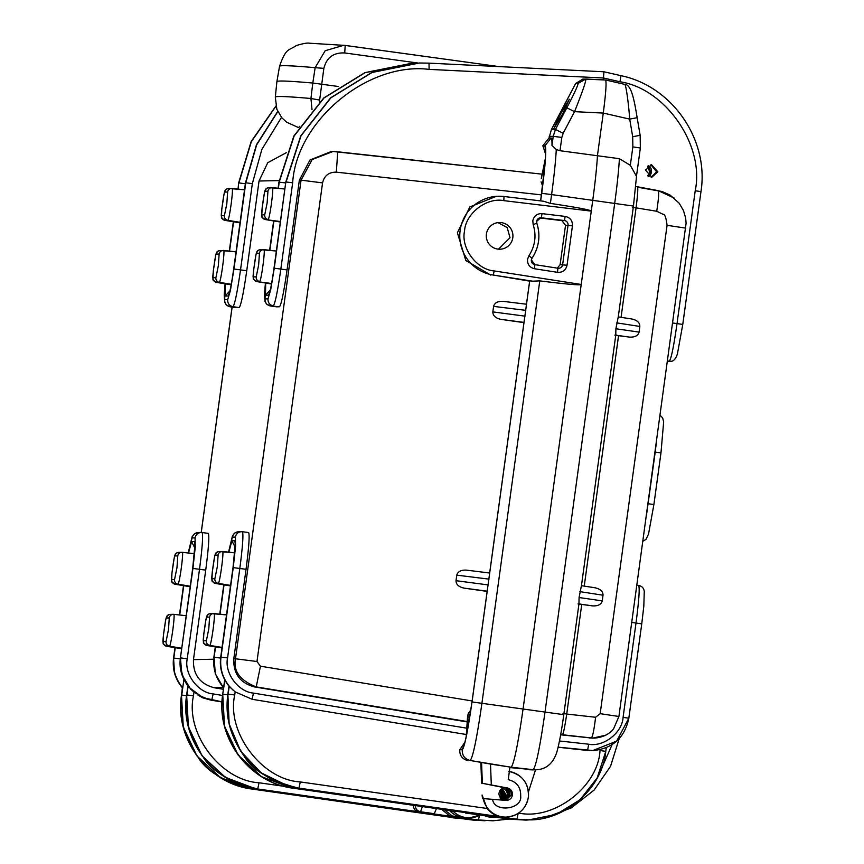 <?xml version="1.0" encoding="UTF-8"?>
<svg xmlns="http://www.w3.org/2000/svg" width="864" height="864" viewBox="0 0 864 864"><rect width="100%" height="100%" fill="white"/><g stroke="black" fill="none" stroke-linecap="round" stroke-linejoin="round"><path stroke-width="1.3" d="M503.809 800.312C496.8 795.139 497.362 791.003 505.505 787.925L482.35 783.302L507.416 787.99A6.264 6.242 -91.2 0 1 506.369 800.399A6.264 6.242 -91.2 0 1 505.721 800.377L482.501 798.541L482.101 795.031L487.08 808.477C491.184 813.337 495.904 816.134 501.25 816.88L500.407 816.901A22.961 22.907 88.8 0 0 504.187 817.139L506.153 817.096A22.961 22.907 -91.2 0 1 483.203 798.53M560.498 114.037L569.311 99.284L562.594 113.994L553.781 128.747L560.498 114.037M505.84 787.946L506.293 788.011C509.814 789.016 511.488 791.348 511.315 795.01L505.807 800.377M498.485 249.178L510.008 237.74L507.2 227.556L497.945 222.62M486.41 234.047A13.36 13.327 -91.2 0 1 499.338 222.512A13.36 13.327 -91.2 0 1 512.806 237.686A13.36 13.327 -91.2 0 1 499.878 249.221A13.36 13.327 -91.2 0 1 486.41 234.047M499.824 790.625L501.012 795.215L499.975 797.904M500.375 789.934L502.124 795.193L500.548 798.574M502.362 788.476L506.164 795.118L502.589 799.945M502.265 788.087C505.764 789.113 507.438 791.446 507.276 795.096L503.161 800.15M603.223 79.877L603.482 77.998L603.223 79.877M605.578 79.996C606.647 82.069 605.869 93.096 603.277 113.076L629.705 119.113L637.146 117.698C633.971 97.729 630.85 84.229 624.618 84.337L605.621 79.996L585.803 79.013C586.235 80.881 582.487 91.768 574.549 111.661L566.838 107.806L555.444 129.427L551.437 129.514L575.662 83.506L582.865 79.056L605.578 79.996C606.647 82.069 605.869 93.096 603.277 113.076L597.478 155.39C596.786 167.206 595.22 182.153 592.758 200.243L523.087 708.858C518.011 744.271 514.026 763.733 511.153 767.232L509.922 767.254L508.226 779.663C516.812 781.78 520.96 787.266 520.679 796.122C522.374 809.654 493.927 812.83 492.599 799.265M667.591 361.012L669.319 361.238C671.198 358.981 673.758 346.421 677.03 323.568L695.218 190.75L700.963 191.614C709.247 139.806 672.214 86.162 620.935 75.665L603.914 71.777L429.019 63.137L603.914 71.777L603.482 77.998L619.996 81.767L620.935 75.665L603.914 71.777L603.482 77.998L429.106 69.379C367.729 61.744 296.492 120.949 292.658 182.801L280.843 269.039C277.614 291.395 275.108 303.674 273.316 305.878C269.622 304.992 267.851 302.648 268.002 298.836L265.032 298.901L265.399 283.003L264.535 294.224L265.043 301.428L266.695 304.139L270.346 305.942C266.663 305.046 264.892 302.702 265.032 298.901M286.362 152.658L267.732 162.724L259.038 181.008L279.169 180.598M281.502 117.374L261.846 149.45L252.342 183.622L240.527 269.849C237.298 292.205 234.792 304.484 232.999 306.698L239.209 307.584C241.034 305.219 243.54 292.928 246.748 270.734L259.038 181.008M457.391 818.024A22.961 22.907 -91.2 0 1 455.274 817.808L252.288 789.08C208.213 783.972 174.334 738.979 181.494 695.077L182.39 687.506C175.176 678.283 172.325 668.466 173.815 658.066L174.982 647.654M462.542 817.916A22.961 22.907 -91.2 0 1 460.426 817.711L257.44 788.983M454.583 817.009A22.961 22.907 88.8 0 0 461.689 817.992L462.931 817.97M449.464 810.421A22.961 22.907 88.8 0 0 466.841 817.895L469.638 817.841A22.961 22.907 -91.2 0 1 453.179 811.318M479.844 814.817L496.39 817.29A22.961 22.907 -91.2 0 1 491.659 816.89M484.996 814.709L501.541 817.193A22.961 22.907 -91.2 0 1 496.811 816.793M492.545 816.124L495.256 816.998A22.961 22.907 88.8 0 0 499.036 817.236L501.541 817.193M509.879 767.588L533.228 769.684C536.069 766.217 540.011 746.95 545.044 711.882L614.714 203.267C617.155 185.252 618.721 170.392 619.402 158.695L560.002 150.714L561.827 137.43L563.155 133.283L574.549 111.661L603.277 113.076L597.478 155.39C596.786 167.206 595.22 182.153 592.758 200.243L523.087 708.858C518.011 744.271 514.026 763.733 511.153 767.232L490.514 764.068L491.303 784.901M539.082 769.5L533.228 769.684L511.153 767.232L470.21 760.493L490.514 764.068M633.409 206.064L551.599 194.584L550.39 203.407C577.238 207.425 590.868 210.006 591.268 211.129L503.809 200.642C486.713 197.111 465.458 213.57 464.54 231.044C460.717 248.108 476.766 269.708 494.186 270.929L581.224 284.472C580.532 285.444 566.719 284.245 539.773 280.876L481.928 703.199C476.939 737.953 473.029 757.058 470.21 760.493C464.67 759.046 462.024 755.449 462.272 749.714L459.767 749.768C459.551 755.482 462.197 759.067 467.705 760.547M561.827 137.43L553.23 136.328L551.977 145.444L556.286 149.515L560.002 150.714M278.964 182.12L293.857 136.026L323.752 97.978L364.921 72.63L412.301 63.158M467.176 721.915L254.502 686.934C240.16 683.068 233.248 673.693 233.788 658.811L246.046 569.3C248.929 547.106 249.782 534.859 248.594 532.548L242.406 531.727L248.594 532.548M276.502 306.828L279.526 306.774C281.351 304.398 283.856 292.118 287.064 269.924L299.354 180.198L309.982 159.991L331.69 151.351L542.16 174.172L333.472 151.33M276.534 306.828L270.324 305.942L276.556 306.828M277.808 111.596L256.651 144.871L245.765 182.779L233.95 269.017L230.375 290.66L227.686 299.657C227.545 303.448 229.316 305.791 232.999 306.698L239.209 307.584M205.729 570.11C208.613 547.927 209.466 535.68 208.278 533.369L202.09 532.537C203.256 534.686 202.403 546.934 199.508 569.29L205.729 570.11L193.471 659.632C192.931 674.503 199.843 683.878 214.186 687.744L223.214 687.56M545.584 154.148L542.905 145.724L548.996 138.046L551.437 129.514M429.106 69.379L429.019 63.137L419.472 63.007L372.06 72.479L330.88 97.837L300.985 135.886L286.081 181.969L292.658 182.801M265.68 283.046L265.529 295.24L268.51 295.175C269.827 293.566 271.663 284.591 274.007 268.261L285.822 181.969L300.737 135.896L330.61 97.837L371.779 72.49L419.159 63.007L429.019 63.137M412.776 63.148L415.681 63.126L365.202 72.63L324.011 97.978L294.116 136.026L279.212 182.099L278.37 188.276M225.364 283.856L225.212 296.05L228.193 295.996C229.511 294.376 231.347 285.412 233.69 269.082L245.516 182.79L256.446 144.752L277.722 111.413L256.435 144.752L245.495 182.79L252.342 183.622M275.929 106.272L251.348 141.653L238.896 182.92L245.484 183.762M238.054 189.097L238.637 182.93L251.165 141.523L275.886 106.056M429.462 813.445L427.367 813.845L455.274 817.808M436.439 808.574L434.311 813.704L432.518 813.737L460.426 817.711M495.256 816.998L465.545 813.067M500.407 816.901L470.686 812.97M504.652 787.979L506.974 788.173M504.22 787.946L504.76 787.903M228.571 552.161L232.405 537.138L235.364 537.073C236.239 533.369 238.583 531.587 242.374 531.716C243.572 533.866 242.719 546.124 239.825 568.469L227.567 657.947C224.24 672.937 238.194 691.87 253.465 693.101L252.094 699.268L235.148 691.859L234.727 694.969C226.271 732.424 261.986 779.814 300.262 781.931L298.987 788.141L501.25 816.88M481.648 783.313L480.859 762.707M464.908 742.208L459.767 749.768M466.301 734.508L252.094 699.278M494.186 270.929L493.268 275.054L532.678 281.189L539.773 280.876M532.678 281.189L529.729 280.811L526.273 305.899M524.254 320.62L526.079 307.454M487.436 589.388L489.456 574.668M550.39 203.407L543.629 201.258L504.025 196.506A39.647 39.56 88.8 0 0 459.853 233.226A39.647 39.56 88.8 0 0 493.268 275.054L529.643 281.135M503.809 200.642L504.025 196.506L543.629 201.258M551.977 145.444C552.074 140.519 551.783 138.035 551.113 138.013L548.996 138.046M269.676 292.453L269.449 292.874C270.162 290.153 270.983 288.932 273.996 268.272L285.811 181.969L274.266 268.196L270.691 289.85L268.002 298.836M270.292 305.942L279.526 306.774M242.374 531.716L241.456 531.662L242.374 531.716M254.502 686.934L256.219 686.902C239.965 680.432 233.064 671.058 235.505 658.778L233.788 658.811M299.354 180.198L301.061 180.155L312.196 159.527L333.418 151.319M230.008 306.763L226.379 304.949L224.726 302.249L224.219 295.045L225.072 283.813L224.716 299.711C224.564 303.512 226.336 305.867 230.029 306.763L236.239 307.649M198.04 532.559L194.422 533.844L192.121 536.76L188.233 552.971L192.089 537.948L195.048 537.894L195.286 546.826L192.931 568.447L199.508 569.29L187.25 658.768C183.924 673.747 197.878 692.69 213.149 693.922L222.566 695.466M223.398 689.267L214.186 687.744M549.223 136.415L553.23 136.328L555.444 129.427L563.155 133.283M182.466 687.884L182.142 687.506C175.122 678.92 172.26 669.103 173.567 658.076L174.528 673.088L178.794 682.895L182.466 687.895M410.605 810.756L413.208 811.901L252.601 789.08C224.316 781.942 206.053 771.152 197.802 756.734C184.043 737.165 178.686 716.612 181.753 695.066L182.552 687.226M415.714 811.49L413.208 811.901M257.45 788.983C213.365 783.864 179.485 738.871 186.646 694.969L187.877 685.984L186.905 694.969C183.838 716.504 189.194 737.057 202.954 756.626C211.205 771.044 229.468 781.834 257.753 788.972L459.594 817.722M422.366 806.566L420.584 811.75L418.36 811.804C414.893 810.842 413.262 808.488 413.467 804.74M222.026 701.968L210.848 700.132L202.694 697.82L197.802 694.969M193.968 692.237L193.482 695.801C185.036 733.266 220.741 780.656 259.016 782.762L257.753 788.972L418.36 811.804M227.783 694.829L222.988 694.235C215.827 738.137 249.739 783.13 293.836 788.249L496.098 816.988M453.978 811.069L293.533 788.249L453.913 811.058M456.084 810.821L298.987 788.141C254.891 783.022 220.979 738.04 228.139 694.127L227.891 694.138C224.824 715.673 230.17 736.225 243.929 755.795C252.169 770.224 270.432 781.002 298.685 788.152L459.205 810.972M233.129 690.206L229.576 686.545C222.534 677.959 219.683 668.142 220.99 657.115L220.741 657.115C219.251 667.516 222.113 677.333 229.316 686.556L235.148 691.859M467.554 716.839L466.15 737.068L467.554 716.839L468.234 713.545L470.858 709.949M526.111 307.044L529.729 280.811M557.258 268.121L560.12 264.708L565.52 225.32L561.881 220.612L539.579 217.933M496.325 196.279L469.832 206.96L457.402 232.772L465.815 260.496L490.838 275.108M545.724 150.746L545.443 158.231L541.296 178.524L545.216 161.525L540.648 200.902L541.717 193.32L551.599 194.584C554.029 176.634 555.584 161.849 556.243 150.239L556.286 149.515M235.364 537.073L235.602 546.005L233.248 567.626L246.046 569.3M467.208 721.537L256.219 686.902L260.453 666.198L256.986 661.511L322.553 182.898L301.061 180.155L235.505 658.778L256.986 661.511M487.134 591.397L464.141 588.136C458.762 586.98 456.062 584.496 456.008 580.684L456.775 575.143C457.844 571.482 461.117 569.819 466.603 570.154L489.661 573.005L466.603 570.154M523.951 322.628L500.958 319.367C495.58 318.211 492.88 315.727 492.826 311.904L493.592 306.374C494.662 302.713 497.934 301.05 503.42 301.385L526.478 304.225L503.42 301.385M541.458 194.886L336.323 172.152L337.759 151.513M187.25 658.768L180.673 657.925C179.712 680.357 190.069 694.418 211.745 700.099L213.149 693.922M223.614 687.712L222.707 686.686C215.492 677.462 212.641 667.656 214.132 657.256L215.266 673.715L223.582 687.971L215.276 673.704L213.883 657.266M542.646 185.933L541.069 181.818M541.296 178.524L541.436 177.844M183.902 679.601L182.693 687.852M294.16 787.374L293.533 788.249C249.458 783.13 215.579 738.148 222.739 694.235L224.716 679.763L222.718 694.246L224.51 726.149L238.129 755.05L261.587 776.693L291.449 787.925M222.037 701.827L203.461 697.799L222.037 701.827M202.694 697.82L202.036 697.237M229.252 686.092L229.619 686.902M466.139 736.96L464.26 745.006M467.046 732.467L472.014 701.935C467.867 730.955 464.616 746.885 462.272 749.714M229.511 686.794C222.34 678.164 219.402 668.272 220.73 657.115L233.01 567.572C235.138 551.254 235.753 542.3 234.868 540.734L231.898 540.788L228.852 552.193M192.931 568.447L180.425 657.936L192.694 568.393C194.821 552.064 195.437 543.121 194.551 541.544L191.581 541.609L188.536 553.003M190.706 689.245L181.937 674.784L180.414 657.936C178.934 668.336 181.796 678.143 189 687.366L202.759 697.55M645.484 170.122L651.542 164.722L657.86 171.828L651.802 177.239L645.484 170.122M651.186 177.217L656.64 171.85L650.938 164.765M648.14 165.812L651.002 171.968L648.346 176.278M647.73 175.835L649.782 171.99L647.536 166.288M501.217 799.157L503.442 795.172L501.023 789.318M501.638 788.864L504.706 795.139L501.854 799.578M504.112 800.237L508.594 795.064C508.745 791.413 507.082 789.08 503.582 788.065L503.572 788.065M504.522 787.979L504.846 788.033C508.334 789.059 510.008 791.392 509.857 795.042L504.976 800.312M619.402 158.695L630.331 165.305L632.858 146.88L632.696 136.728L629.705 119.113C628.409 101.174 625.709 83.128 624.575 84.337L624.618 84.337M637.157 117.698L640.148 135.313L632.696 136.728M695.218 190.75C704.873 145.552 665.604 88.646 619.996 81.767M441.59 815.162L457.326 818.014M445.662 815.746L461.873 817.992M441.623 809.309L449.809 816.048L462.478 817.906M444.301 809.687L452.326 815.994L467.024 817.884M494.662 816.923L499.306 817.236M503.28 788.13L504.198 788.216M499.813 816.815L504.457 817.128M528.487 791.813L535.54 769.813M532.375 769.878L529.427 769.759M578.966 603.472L579.074 597.532L581.353 586.04M615.784 334.703L615.892 328.763L618.17 317.272M630.331 165.305L636.476 176.288L640.354 148.003L632.858 146.88M635.774 186.473L658.184 190.62L674.363 198.148M655.117 452.066L656.597 441.32M646.574 514.48L655.214 452.077L660.96 452.941L653.886 504.565L660.971 452.93L663.649 421.913L662.677 417.938L660.161 415.314M631.789 622.426L636.001 623.03C639.004 600.178 639.868 587.65 638.615 585.457L640.602 586.094M559.483 740.966L588.708 744.217C603.742 747.166 622.264 732.694 623.084 717.368L636.001 623.03L641.747 623.884L643.82 606.161L644.263 591.376C643.788 588.028 641.909 586.062 638.636 585.468L636.887 585.209L638.615 585.446M605.848 735.167L592.628 738.148L561.017 734.843M594.616 738.104L589.367 737.996M457.261 817.668L454.745 817.722M456.311 817.884L461.365 818.003M462.413 817.56L459.896 817.614M461.462 817.776L466.517 817.895M494.597 816.912L492.091 816.966M494.921 817.096L498.647 817.247M598.601 775.159L612.112 744.606M499.748 816.804L497.243 816.858M500.072 816.998L503.798 817.15M500.332 816.966L516.985 819.18L518.249 812.97C553.63 820.832 598.19 786.791 600.026 750.514L600.134 749.704M616.702 322.877L639.835 326.441C639.878 322.672 637.178 320.188 631.746 318.978L618.268 316.904L631.746 318.978M615.773 335.146L629.262 337.09C634.824 337.414 638.086 335.75 639.058 332.1L615.892 328.763M579.884 591.646L603.018 595.21C603.061 591.44 600.361 588.956 594.929 587.758L581.45 585.684L594.929 587.758M578.956 603.914L592.445 605.869C597.996 606.182 601.268 604.519 602.24 600.88L579.074 597.532M658.163 190.62C659.135 191.873 658.66 198.752 656.726 211.259L663.066 214.315C664.783 213.937 666.112 217.609 667.062 225.32L600.167 713.675L618.862 716.472M594.486 738.094C607.09 737.122 612.608 730.264 613.634 728.719L618.905 716.461L686.102 223.225L685.638 217.955L683.478 210.568L679.212 203.234L670.043 195.048L662.051 191.506L637.513 187.207C638.14 188.352 637.654 195.232 636.066 207.846L656.726 211.259M588.708 744.217L587.574 750.438L592.477 750.654L616.615 741.161L628.819 718.222L641.747 623.884L628.841 718.222C624.629 737.942 612.511 748.753 592.477 750.654L592.477 750.654M595.588 717.26C594.086 729.842 592.672 736.744 591.365 737.953L562.496 734.746C563.458 733.493 564.862 726.592 566.73 714.042L595.588 717.26L600.167 713.675M603.018 595.21L602.24 600.88M592.445 605.869L581.742 604.433L566.73 714.042L562.993 713.491M639.835 326.441L639.058 332.1M629.262 337.09L618.559 335.664L584.248 586.116M479.488 815.389L478.451 819.968L493.02 820.789L509.425 819.029L493.02 820.789L478.094 819.99M495.18 817.063L511.898 819.299L525.917 820.098M485.082 820.746L472.856 820.087M456.57 817.852L484.844 820.757M528.844 819.86L516.618 819.202M526.457 820.087L536.911 819.299L526.36 820.087M544.201 818.068L571.255 807.916L594.065 790.117L610.535 766.314L619.175 738.666L610.556 766.303L594.086 790.106L571.277 807.905L544.212 818.068M578.005 603.893L581.742 604.433M499.964 816.977L516.564 819.191L529.027 819.86L556.297 814.396L580.003 799.805L597.197 777.892L605.772 751.367L606.269 747.716M614.822 335.124L618.559 335.664M558.144 747.176L593.611 750.611M648.508 165.575A6.577 6.556 -91.2 0 1 648.734 176.504M319.378 102.038L323.849 68.364L315.155 67.684L325.166 50.738L343.872 45.263L499.046 66.604L345.211 45.414L309.236 43.2C307.422 42.746 303.134 43.524 296.374 45.522C288.684 50.89 286.092 47.401 279.536 66.301L276.89 81.637A1570.19 16.438 -172.2 0 0 276.89 81.648A1570.19 16.438 -172.2 0 1 280.454 81.032A1570.19 16.438 -172.2 0 1 312.8 83.041L315.155 67.684A1569.65 16.438 -172.2 0 0 283.111 65.696A1569.65 16.438 -172.2 0 0 279.536 66.301M323.849 68.364C326.592 57.564 333.547 52.423 344.725 52.952L345.2 45.414M319.507 100.04L310.932 98.496L312.8 83.041L338.504 86.508M312.023 109.76L310.932 98.496A1569.65 16.438 -172.2 0 0 278.888 96.52A1569.65 16.438 -172.2 0 0 275.314 97.135L276.89 81.648M450.598 817.279L457.099 818.089A22.961 22.907 -91.2 0 1 450.608 817.29M480.276 814.968A22.961 22.907 -91.2 0 1 469.638 817.841L480.276 814.968M509.35 771.487A22.961 22.907 -91.2 0 1 506.153 817.096C518.422 815.929 525.83 809.32 528.39 797.267C528.941 783.27 522.418 774.652 508.81 771.401M528.887 255.809L532.062 258.163L531.382 259.934L534.859 264.632L534.503 268.747C529.643 267.516 527.321 264.395 527.526 259.362L528.887 255.809C535.151 246.067 536.576 235.656 533.164 224.575L536.836 223.258A4.169 4.169 -91.2 0 1 541.274 217.782L564.408 220.558A4.169 4.169 -91.2 0 1 568.037 225.266L562.637 264.654A4.169 4.169 -91.2 0 1 557.885 268.218L534.859 264.632A4.169 4.169 -91.2 0 1 532.051 258.163L532.051 258.163A39.647 39.56 88.8 0 0 536.836 223.268M533.164 224.575L532.807 220.784C533.963 215.892 537.041 213.505 542.052 213.635L565.175 216.41C570.208 217.534 572.627 220.676 572.443 225.839L567.043 265.216C565.844 270.238 562.669 272.614 557.518 272.333L534.503 268.747M253.422 276.912C251.899 281.124 256.284 249.113 256.651 253.292L259.448 253.238A4.169 4.169 -91.2 0 1 264.038 249.653A16.092 1.069 97.8 0 1 264.049 249.653A16.092 1.069 97.8 0 1 262.937 265.572A16.092 1.069 97.8 0 1 259.664 281.534A4.169 4.169 -91.2 0 1 256.219 276.847L253.422 276.912A4.169 4.169 88.8 0 0 256.867 281.588L271.49 283.997L256.856 281.588A16.092 1.069 97.8 0 1 256.856 281.588A16.092 1.069 97.8 0 1 256.846 281.588M259.448 253.238L258.638 265.021L256.219 276.847M261.911 214.888C260.388 219.1 264.773 187.088 265.151 191.268L267.948 191.214A4.169 4.169 -91.2 0 1 272.538 187.628L272.538 187.628A16.092 1.069 97.8 0 1 271.426 203.548A16.092 1.069 97.8 0 1 268.164 219.51A4.169 4.169 -91.2 0 1 264.719 214.823L261.911 214.888A4.169 4.169 88.8 0 0 265.367 219.564L280.325 222.026L265.356 219.564A16.092 1.069 97.8 0 1 265.356 219.564A16.092 1.069 97.8 0 1 265.345 219.564L280.4 221.53M267.948 191.214L267.127 202.997L264.719 214.823M223.733 250.474L236.034 251.834L220.374 250.506A4.169 4.169 88.8 0 0 216.335 254.102L219.132 254.048A4.169 4.169 -91.2 0 1 223.722 250.474A16.092 1.069 97.8 0 1 223.733 250.474A16.092 1.069 97.8 0 1 222.62 266.393A16.092 1.069 97.8 0 1 219.348 282.355L231.26 284.31M219.132 254.048L218.322 265.842L215.903 277.668A4.169 4.169 88.8 0 0 219.348 282.355L216.551 282.409L231.174 284.818L216.54 282.409A16.092 1.069 97.8 0 1 216.54 282.409A16.092 1.069 97.8 0 1 216.529 282.409A4.169 4.169 88.8 0 1 213.106 277.722C211.583 281.945 215.968 249.934 216.335 254.102M227.632 192.024L226.811 203.818L224.402 215.644A4.169 4.169 88.8 0 0 227.848 220.331L225.05 220.385A16.092 1.069 97.8 0 1 225.04 220.385L240.008 222.847L225.05 220.385A4.169 4.169 -91.2 0 1 221.594 215.698C220.072 219.91 224.456 187.909 224.834 192.078L227.632 192.024A4.169 4.169 -91.2 0 1 232.222 188.449L232.222 188.449A16.092 1.069 97.8 0 1 231.109 204.368A16.092 1.069 97.8 0 1 227.848 220.331L240.084 222.34M173.88 614.347L173.329 614.326A4.169 4.169 88.8 0 1 173.88 614.347L186.192 615.719L173.88 614.347A16.092 1.069 97.8 0 1 172.768 630.266A16.092 1.069 97.8 0 1 169.506 646.229L181.742 648.248M170.532 614.38L173.329 614.326A4.169 4.169 88.8 0 0 169.29 617.933L168.469 629.716L166.061 641.542A4.169 4.169 88.8 0 0 169.506 646.229L166.709 646.283L181.667 648.745L166.698 646.283A16.092 1.069 97.8 0 1 166.698 646.283A16.092 1.069 97.8 0 1 166.687 646.283A4.169 4.169 88.8 0 1 163.253 641.606C161.73 645.818 166.115 613.807 166.493 617.987A4.169 4.169 -91.2 0 1 170.532 614.38C165.272 614.995 166.46 616.874 163.458 634.748C163.102 647.341 162.065 642.524 166.698 646.283M182.39 552.323L194.389 553.662L181.829 552.301A4.169 4.169 88.8 0 1 182.369 552.323A16.092 1.069 97.8 0 1 182.38 552.323A16.092 1.069 97.8 0 1 181.267 568.242A16.092 1.069 97.8 0 1 178.006 584.204L190.231 586.224M179.032 552.355L181.829 552.301A4.169 4.169 88.8 0 0 177.79 555.908L176.969 567.691L174.55 579.517A4.169 4.169 88.8 0 0 178.006 584.204L175.208 584.258L190.166 586.721L175.187 584.258A16.092 1.069 97.8 0 1 175.176 584.258A16.092 1.069 97.8 0 0 175.208 584.258A4.169 4.169 88.8 0 1 171.752 579.571C170.23 583.794 174.614 551.783 174.992 555.962A4.169 4.169 -91.2 0 1 179.032 552.355C173.761 552.971 174.96 554.85 171.958 572.724C171.601 585.317 170.564 580.5 175.187 584.258M218.106 555.088L217.285 566.881L214.866 578.707A4.169 4.169 88.8 0 0 218.322 583.394L215.525 583.448A16.092 1.069 97.8 0 1 215.503 583.448L230.483 585.911L215.525 583.448A4.169 4.169 -91.2 0 1 212.069 578.761C210.546 582.973 214.931 550.962 215.309 555.142L218.106 555.088A4.169 4.169 -91.2 0 1 222.685 551.513A16.092 1.069 97.8 0 1 222.696 551.513A16.092 1.069 97.8 0 1 221.584 567.432A16.092 1.069 97.8 0 1 218.322 583.394L230.548 585.403M209.606 617.112L208.786 628.906L206.377 640.732A4.169 4.169 88.8 0 0 209.822 645.419L207.025 645.473A16.092 1.069 97.8 0 1 207.014 645.473L221.983 647.935L207.025 645.473A4.169 4.169 -91.2 0 1 203.569 640.786C202.046 644.998 206.431 612.986 206.809 617.166L209.606 617.112A4.169 4.169 -91.2 0 1 214.196 613.537L214.196 613.537A16.092 1.069 97.8 0 1 213.084 629.456A16.092 1.069 97.8 0 1 209.822 645.419L222.059 647.428M264.06 249.653L276.35 251.024L260.69 249.685C255.431 250.301 256.619 252.18 253.616 270.054C253.26 282.647 252.223 277.83 256.856 281.588L271.577 283.5M272.549 187.628L284.85 189L269.19 187.661C263.93 188.276 265.118 190.156 262.116 208.03C261.76 220.622 260.723 215.806 265.356 219.564M232.232 188.449L244.534 189.81L228.874 188.482C223.614 189.097 224.802 190.966 221.8 208.85C221.443 221.432 220.406 216.626 225.04 220.385A16.092 1.069 97.8 0 1 225.029 220.385M222.707 551.513L234.706 552.841L219.348 551.534C214.078 552.161 215.276 554.029 212.274 571.914C211.918 584.496 210.881 579.69 215.503 583.448A16.092 1.069 97.8 0 1 215.492 583.438M214.207 613.537L226.508 614.898L210.848 613.57C205.589 614.185 206.777 616.054 203.774 633.938C203.418 646.52 202.381 641.714 207.014 645.473A16.092 1.069 97.8 0 1 207.004 645.473M246.748 270.734L233.95 269.017M496.39 817.29L493.603 817.355A22.961 22.907 -91.2 0 1 485.006 815.864M579.074 603.018L563.782 714.668L472.036 701.935L467.003 732.704M278.132 188.255L278.964 182.11L285.8 182.941M273.64 220.936L269.622 250.268L273.65 220.936M201.247 532.483L232.124 307.066M213.667 659.221L193.471 659.632M575.662 83.506L578.016 83.462C578.275 84.877 574.549 92.999 566.838 107.806M274.266 268.196L287.064 269.924M578.016 83.462L585.803 79.013M273.888 220.968L269.87 250.301M233.572 221.789L229.554 251.122M454.442 817.83L252.299 789.091L252.925 788.206M429.16 813.812L413.294 811.145M434.311 813.704L420.584 811.75C416.891 810.853 415.12 808.51 415.271 804.708M454.054 811.08L451.818 811.123M487.08 808.477L300.262 781.931M506.293 788.011L507.416 787.99M481.572 762.696L482.35 783.302M524.491 319.043L489.262 576.223M487.674 587.812L472.036 701.935L487.598 588.211M557.518 272.333L557.885 268.218L534.859 264.632M567.043 265.216L560.12 264.708M572.443 225.839L565.52 225.32M565.175 216.41L564.408 220.558L561.881 220.612M542.052 213.635L541.274 217.782L540.119 217.804M551.113 138.013L545.022 145.681C546.588 148.511 545.486 164.398 541.717 193.32M253.465 693.101L466.744 728.179M202.111 532.548L208.278 533.369M229.316 251.089L233.334 221.746L229.306 251.089M227.686 299.657L224.716 299.711M542.905 145.724L545.022 145.681M545.594 150.941L544.968 146.005L542.862 146.048M269.611 292.399L268.51 295.175M265.529 295.24L270.238 290.012M229.295 293.209L228.193 295.996M225.212 296.05L229.921 290.833M283.964 786.305L259.016 782.762M224.921 680.141L222.739 694.235M234.727 694.969L228.139 694.127L229.198 686.416M227.567 657.947L220.99 657.115L233.248 567.626M459.81 749.434L462.316 749.39L464.13 744.952M454.972 810.367L456.98 811.015M466.83 733.774L468.234 713.545M466.15 737.068L465.307 740.891C463.99 746.474 462.996 749.304 462.316 749.39M524.416 319.442L489.294 575.824M545.216 161.525L540.626 200.891M544.968 146.005C545.627 146.059 545.854 148.867 545.648 154.429L545.443 158.231M232.405 537.138C233.291 533.444 235.624 531.662 239.414 531.792M336.323 172.152C328.882 172.066 324.292 175.651 322.553 182.898M260.453 666.198L472.133 700.963M173.567 658.066L174.992 647.654M179.474 614.974L183.492 585.63L179.453 614.963M192.089 537.948C192.974 534.265 195.307 532.483 199.098 532.602M195.048 537.894C195.923 534.19 198.266 532.397 202.057 532.537L202.09 532.537M198.148 532.548L201.139 532.483M210.848 700.132L222.037 701.795M213.883 657.256L215.309 646.834L213.872 657.256M223.787 584.809L219.769 614.153L223.808 584.809M256.651 253.292A4.169 4.169 -91.2 0 1 260.69 249.685M265.151 191.268A4.169 4.169 -91.2 0 1 269.19 187.661M215.903 277.668L213.106 277.722M224.834 192.078A4.169 4.169 -91.2 0 1 228.874 188.482M224.402 215.644L221.594 215.698M186.538 695.671L181.753 695.066L183.568 681.804M188.093 686.264L186.905 694.969L193.482 695.801M227.891 694.148L228.982 686.156M224.046 584.852L220.028 614.174M215.546 646.877L214.132 657.245L220.709 658.087M493.592 306.374L525.82 310.349M500.958 319.367L523.984 322.402M525.02 316.148L492.826 311.904M456.775 575.143L489.002 579.128M464.141 588.136L487.166 591.17M488.203 584.928L456.008 580.684M183.73 585.662L179.712 614.995M175.23 647.687L173.815 658.066L180.392 658.908M235.289 543.661L233.01 567.583L220.73 657.115M235.138 547.16L231.898 540.788M235.224 543.812L234.868 540.734M194.972 544.482L192.694 568.393L180.414 657.936M194.821 547.981L191.581 541.609M194.908 544.622L194.551 541.544M166.061 641.542L163.253 641.606M166.493 617.987L169.29 617.933M174.55 579.517L171.752 579.571M174.992 555.962L177.79 555.908M215.309 555.142A4.169 4.169 -91.2 0 1 219.348 551.534M214.866 578.707L212.069 578.761M206.809 617.166A4.169 4.169 -91.2 0 1 210.848 613.57M206.377 640.732L203.569 640.786M667.559 361.282L670.388 361.282C673.25 361.638 675.583 359.219 677.398 354.013L682.776 324.421L700.974 191.614L682.765 324.421L672.797 322.996M504.846 788.033L503.582 788.065M648.054 503.701L653.886 504.565L648.518 534.168L645.959 539.406L642.913 541.21M685.757 228.107L667.062 225.32M447.174 816.091L444.658 816.145M452.326 815.994L449.809 816.048M483.678 815.357L482.004 815.389M488.83 815.249L487.156 815.292M632.329 207.295L636.066 207.846L621.065 317.336M623.084 717.368L628.819 718.222M456.214 817.862L472.813 820.076L473.515 819.385M472.813 820.076L456.149 817.862M461.722 817.744L478.451 819.979L461.3 817.754M494.813 817.085L511.488 819.31L512.201 818.608M511.499 819.31L494.759 817.074M516.575 819.191L499.91 816.977M587.196 750.449L558.133 747.23L587.196 750.449M600.026 750.514L605.772 751.367L606.29 747.706M344.725 52.952L417.96 63.04M298.987 127.17L299.527 126.338M540.691 217.76L536.663 221.357L536.846 223.258C540.67 235.634 539.082 247.277 532.062 258.163M457.099 818.089L457.78 818.078M493.603 817.355L484.996 815.854M278.111 188.244L278.953 182.11M229.36 293.263L229.133 293.695C229.846 290.963 230.666 289.753 233.68 269.082L245.495 182.79M557.885 268.218L558.598 268.261M504.025 196.506L496.098 196.279M201.204 532.483L232.081 307.055M250.204 788.756L220.352 777.535L196.895 755.881L183.276 726.98L181.483 695.077M255.355 788.659L225.504 777.427L202.046 755.784L188.428 726.883L186.635 694.969M228.55 552.161L232.438 535.95L234.738 533.023L238.356 531.749M238.464 531.727L241.423 531.662M220.374 250.506C215.114 251.122 216.302 252.99 213.3 270.875C212.944 283.457 211.907 278.651 216.54 282.409M287.928 785.884L261.209 772.87L240.743 751.28L229.144 723.881L227.869 694.138L228.971 686.135M487.49 588.859L471.992 701.946M529.686 280.811L526.176 306.418M524.308 320.08L489.359 575.186M541.339 178.178L545.389 158.36M200.869 696.676L191.916 690.444M700.974 191.614C709.258 139.806 672.235 86.162 620.946 75.665M535.939 769.802L532.138 769.878M563.782 714.668C561.632 730.555 559.343 742.975 556.902 751.928C553.187 763.463 546.199 769.414 535.918 769.802M636.66 174.928L633.452 206.053L618.16 317.704M615.892 334.249L581.342 586.483M640.148 135.313L640.354 148.003M667.548 361.346L670.27 361.292M461.354 817.765L478.03 819.979M560.606 734.972L561.881 734.713M529.027 819.86C563.641 820.768 602.24 789.685 605.783 751.367M298.685 127.656L286.697 122.234L281.88 117.839L276.858 109.328L275.314 97.135"/></g></svg>
